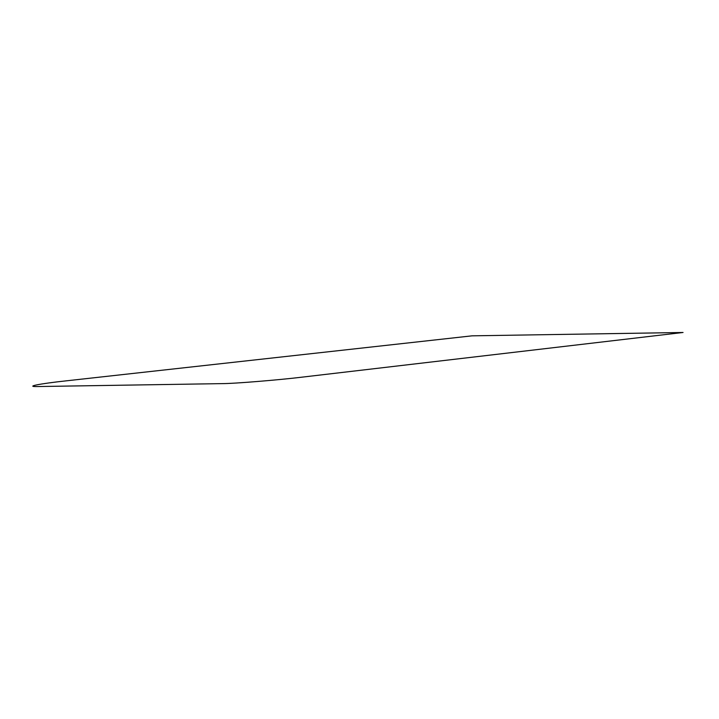 <?xml version="1.0" encoding="UTF-8"?>
<svg xmlns="http://www.w3.org/2000/svg" width="719" height="719" viewBox="0 0 719 719"><rect width="100%" height="100%" fill="white"/><g stroke="black" fill="none" stroke-linecap="round" stroke-linejoin="round"><path stroke-width="0.54" stroke-dasharray="3.6 2.7" d=""/><path stroke-width="1.08" d="M472.05 335.836L683.05 332.484L302.96 377.044C279.296 379.956 233.495 383.685 222.342 383.613L39.473 386.516C23.116 387.029 38.538 383.784 66.615 380.8L472.05 335.836"/></g></svg>
